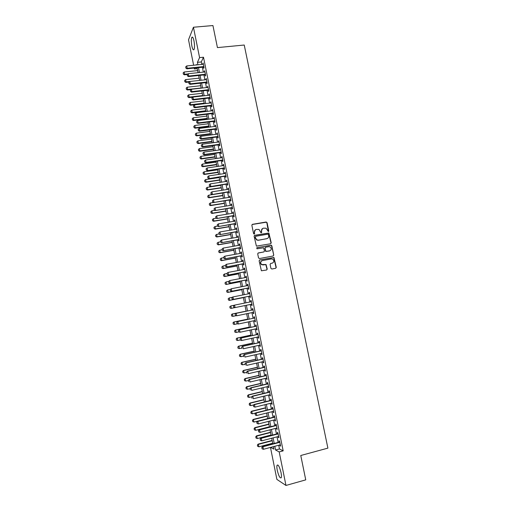 <?xml version="1.0" encoding="UTF-8"?>
<svg xmlns="http://www.w3.org/2000/svg" width="511" height="511" viewBox="0 0 511 511"><rect width="100%" height="100%" fill="white"/><g stroke="black" fill="none" stroke-linecap="round" stroke-linejoin="round"><path stroke-width="0.77" d="M268.371 231.611L268.786 230.972L267.074 222.649L266.154 221.998L252.466 224.329L251.859 225.249L253.571 233.623L254.216 234.083L254.644 233.438L254.421 232.352C254.254 230.793 254.9 229.816 256.35 229.407L259.045 229.452L260.974 232.786L261.734 232.198L261.517 231.119C261.351 229.567 261.99 228.589 263.427 228.187L266.071 228.213L268.371 231.611M268.409 231.604L266.851 222.783L266.391 222.196L252.089 224.514M254.28 234.064L254.421 232.352M261.364 232.831L261.517 231.119M277.269 470.305C276.796 467.865 276.732 466.179 277.077 465.246C278.265 464.384 279.587 466.856 281.05 472.656C281.523 475.109 281.587 476.801 281.242 477.728C280.034 478.552 278.712 476.08 277.269 470.305M191.861 46.016C191.178 42.094 191.159 39.219 191.797 37.392C192.506 36.447 193.228 37.616 193.976 40.893C194.659 44.847 194.678 47.721 194.039 49.522C193.324 50.461 192.596 49.292 191.861 46.016M270.932 268.371L271.852 269.016L275.685 268.288L276.279 267.355L273.966 257.487L259.735 259.933L259.128 260.865L261.396 270.779L266.64 270.012L267.24 269.073L266.046 264.526L261.683 264.545C260.182 262.884 260.393 261.575 262.315 260.604L271.341 258.924L272.759 259.192C274.324 260.827 274.139 262.149 272.21 263.152L270.709 263.433L270.108 264.372L270.932 268.371M193.631 65.236L188.514 39.781L193.439 27.236L212.934 25.55L217.437 47.6L244.232 45.032L327.89 448.134L300.768 455.499L305.744 479.867L285.968 485.45L276.898 479.407L270.466 447.432M193.439 27.236L199.577 57.609L197.418 62.336L197.917 64.801M278.725 445.247L279.472 448.958L283.177 450.855L203.499 57.226L199.577 57.609M283.177 450.855L279.198 451.922L285.968 485.45M270.638 243.766L271.232 242.84L268.882 232.997L254.708 235.322L254.108 236.248L256.407 246.13L270.638 243.766M271.839 245.791L273.749 255.078L273.155 256.011L259.454 258.54L258.521 257.889L257.704 253.884L258.31 252.951L263.887 251.936L264.487 251.01L263.542 247.803L257.218 248.761L256.841 248.691L256.988 247.65L271.424 245.223L273.749 255.078M203.429 67.12L203.685 68.378L204.055 67.612L203.123 62.987L202.861 64.297M204.988 74.817L205.237 76.069L205.614 75.328L204.681 70.697L204.419 72.006M206.546 82.526L206.795 83.778L207.179 83.057L206.24 78.419L205.978 79.729M208.105 90.249L208.36 91.501L208.744 90.798L207.805 86.155L207.543 87.464M209.67 97.991L209.919 99.236L210.315 98.559L209.376 93.903L209.108 95.212M211.235 105.739L211.49 106.991L211.886 106.333L210.941 101.663L210.679 102.979M212.806 113.506L213.061 114.751L213.464 114.119L212.519 109.443L212.25 110.753M214.377 121.286L214.633 122.531L215.042 121.918L214.09 117.236L213.828 118.546M215.955 129.085L216.204 130.324L216.619 129.73L215.668 125.042L215.406 126.358M217.533 136.891L217.788 138.136L218.203 137.561L217.252 132.86L216.983 134.176M219.117 144.715L219.366 145.954L219.787 145.405L218.836 140.697L218.567 142.013M220.701 152.553L220.95 153.792L221.378 153.262L220.426 148.548L220.158 149.864M222.285 160.403L222.541 161.642L222.968 161.137L222.017 156.411L221.748 157.727M223.875 168.272L224.131 169.511L224.565 169.026L223.607 164.293L223.173 164.791L223.339 165.609M225.472 176.154L225.721 177.394L226.162 176.927L225.204 172.181L224.763 172.661L224.936 173.504M227.069 184.049L227.318 185.282L227.765 184.841L226.801 180.089L226.36 180.549L226.533 181.411M228.666 191.957L228.915 193.196L229.369 192.775L228.404 188.016L227.957 188.45L228.136 189.332M230.269 199.884L230.518 201.117L230.972 200.721L230.007 195.949L229.554 196.365L229.739 197.272M231.873 207.824L232.122 209.056L232.582 208.68L231.617 203.902L231.157 204.291L231.349 205.224M233.482 215.776L233.731 217.009L234.198 216.658L233.227 211.867L232.767 212.237L232.959 213.189M235.092 223.748L235.341 224.981L235.814 224.648L234.843 219.851L234.377 220.196L234.575 221.174M236.708 231.732L236.957 232.959L237.43 232.652L236.459 227.849L235.986 228.168L236.191 229.171M238.324 239.729L238.573 240.956L239.052 240.668L238.081 235.858L237.602 236.159L237.807 237.181M239.946 247.746L240.196 248.972L240.681 248.704L239.704 243.881L239.218 244.162L239.429 245.21M241.569 255.775L241.818 256.995L242.303 256.758L241.333 251.923L240.841 252.179L241.058 253.245M243.191 263.817L243.44 265.043L243.939 264.819L242.961 259.978L242.463 260.214L242.687 261.306M244.82 271.871L245.069 273.098L245.574 272.9L244.59 268.051L244.092 268.262L244.315 269.374M246.455 279.945L246.704 281.171L247.209 280.999L246.225 276.138L245.721 276.323L245.951 277.46M248.09 288.038L248.34 289.258L248.851 289.105L247.867 284.237L247.356 284.403L247.592 285.566M249.726 296.137L249.975 297.357L250.492 297.23L249.509 292.356L248.991 292.496L249.234 293.684M251.367 304.256L251.616 305.476L252.14 305.374L251.15 300.487L250.633 300.602L250.875 301.816M253.015 312.406L253.258 313.607L253.788 313.53L252.798 308.631L252.274 308.727L252.523 309.953M254.67 320.576L254.906 321.758L255.443 321.7L254.446 316.794L253.916 316.865L254.165 318.098M256.324 328.758L256.56 329.921L257.097 329.889L256.1 324.97L255.57 325.022L255.819 326.254M257.978 336.96L258.208 338.097L258.758 338.09L257.761 333.166L257.218 333.191L257.467 334.43M259.639 345.174L259.869 346.292L260.418 346.305L259.422 341.374L258.873 341.374L259.128 342.619M261.306 353.401L261.53 354.506L262.079 354.538L261.083 349.601L260.533 349.575L260.782 350.827M262.973 361.647L263.191 362.727L263.746 362.791L262.75 357.841L262.194 357.789L262.45 359.048M264.641 369.907L264.858 370.967L265.42 371.056L264.417 366.093L263.855 366.023L264.11 367.288M266.314 378.185L266.525 379.226L267.093 379.334L266.09 374.365L265.522 374.269L265.777 375.54M267.994 386.476L268.198 387.498L268.773 387.632L267.764 382.65L267.196 382.535L267.451 383.806M269.667 394.779L269.872 395.782L270.453 395.942L269.444 390.953L268.869 390.806L269.125 392.09M271.354 403.102L271.552 404.086L272.139 404.271L271.124 399.27L270.543 399.104L270.804 400.388M273.04 411.444L273.232 412.403L273.826 412.613L272.81 407.606L272.222 407.414L272.484 408.704M274.726 419.799L274.918 420.738L275.512 420.968L274.503 415.954L273.909 415.737L274.171 417.033M276.419 428.167L276.604 429.087L277.211 429.342L276.189 424.315L275.595 424.079L275.857 425.382M278.118 436.554L278.297 437.454L278.904 437.735L277.888 432.702L277.281 432.434L277.55 433.743M203.499 57.226L201.283 61.946L201.781 64.405M202.35 67.235L203.34 72.121M203.908 74.932L204.898 79.844M205.467 82.648L206.463 87.585M207.025 90.37L208.028 95.34M208.59 98.112L209.599 103.107M210.162 105.873L211.171 110.887M211.726 113.64L212.748 118.68M213.298 121.426L214.326 126.492M214.875 129.219L215.904 134.316M216.453 137.037L217.488 142.16M218.037 144.862L219.078 150.01M219.621 152.706L220.669 157.88M221.206 160.556L222.259 165.762M222.796 168.432L223.856 173.663M224.393 176.314L225.453 181.571M225.983 184.215L227.056 189.498M227.587 192.13L228.66 197.438M229.19 200.056L230.263 205.396M230.793 207.996L231.879 213.368M232.403 215.955L233.489 221.352M234.012 223.933L235.105 229.356M235.622 231.917L236.727 237.366M237.238 239.921L238.35 245.401M238.861 247.937L239.972 253.443M240.483 255.966L241.601 261.504M242.112 264.015L243.236 269.578M243.741 272.082L244.871 277.671M245.369 280.156L246.506 285.777M247.005 288.249L248.148 293.895M248.646 296.354L249.79 302.033M250.281 304.479L251.438 310.171M251.929 312.636L253.079 318.321M253.584 320.806L254.734 326.484M255.238 328.995L256.381 334.667M256.892 337.196L258.036 342.862M258.553 345.41L259.697 351.07M260.22 353.644L261.357 359.297M261.881 361.897L263.024 367.537M263.555 370.156L264.692 375.796M265.228 378.44L266.365 384.068M266.902 386.731L268.039 392.352M268.582 395.048L269.719 400.656M270.262 403.371L271.398 408.979M271.948 411.713L273.078 417.308M273.64 420.074L274.765 425.663M275.333 428.448L276.457 434.031M277.026 436.841L278.15 442.411M279.817 444.96L279.99 445.835L280.603 446.141L279.587 441.095L278.974 440.808L279.242 442.124M197.284 68.685L194.384 68.985L194.199 68.072M196.531 64.942L196.435 64.488L196.211 64.974M194.832 68.008L194.384 68.985M270.613 447.393L273.902 449.124L273.404 446.652M272.836 443.81L271.705 438.227M271.143 435.41L270.012 429.815M269.45 427.024L268.326 421.422M267.764 418.65L266.633 413.041M266.084 410.295L264.954 404.68M264.404 401.959L263.274 396.332M262.724 393.636L261.594 388.002M261.057 385.326L259.92 379.686M259.384 377.035L258.247 371.388M257.716 368.763L256.579 363.104M256.056 360.498L254.912 354.838M254.395 352.258L253.252 346.586M252.734 344.024L251.591 338.346M251.08 335.81L249.936 330.125M249.432 327.615L248.282 321.917M247.784 319.432L246.634 313.728M246.136 311.263L244.986 305.552M244.494 303.106L243.351 297.415M242.853 294.949L241.709 289.29M241.211 286.812L240.081 281.178M239.576 278.687L238.445 273.078M237.941 270.575L236.823 264.998M236.312 262.482L235.194 256.937M234.683 254.401L233.572 248.883M233.061 246.34L231.956 240.847M231.438 238.292L230.34 232.824M229.822 230.257L228.73 224.821M228.206 222.24L227.12 216.83M226.597 214.237L225.511 208.852M224.987 206.246L223.907 200.893M223.384 198.274L222.311 192.947M221.78 190.316L220.714 185.014M220.177 182.37L219.117 177.1M218.58 174.436L217.526 169.198M216.99 166.522L215.936 161.31M215.393 158.621L214.352 153.434M213.809 150.739L212.768 145.578M212.225 142.863L211.19 137.734M210.641 135.006L209.612 129.903M209.063 127.169L208.034 122.084M207.485 119.338L206.463 114.285M205.907 111.526L204.898 106.499M204.343 103.727L203.333 98.725M202.771 95.94L201.768 90.964M201.206 88.167L200.21 83.223M199.641 80.412L198.651 75.494M198.083 72.671L197.099 67.778M274.809 446.282L275.557 449.999L279.198 451.922M198.485 67.631L199.475 72.524M200.044 75.341L201.034 80.265M201.596 83.069L202.592 88.013M203.161 90.811L204.157 95.781M204.719 98.566L205.729 103.561M206.284 106.333L207.3 111.353M207.856 114.113L208.871 119.165M209.427 121.912L210.449 126.99M211.005 129.724L212.033 134.827M212.576 137.548L213.611 142.678M214.16 145.386L215.201 150.547M215.744 153.243L216.785 158.429M217.328 161.112L218.382 166.324M218.919 168.994L219.973 174.232M220.509 176.889L221.57 182.159M222.106 184.803L223.173 190.098M223.703 192.73L224.776 198.051M225.3 200.67L226.379 206.022M226.91 208.629L227.989 214.007M228.513 216.6L229.605 222.004M230.122 224.585L231.221 230.02M231.739 232.588L232.837 238.049M233.355 240.604L234.46 246.091M234.971 248.633L236.082 254.152M236.593 256.682L237.711 262.226M238.215 264.743L239.34 270.313M239.844 272.817L240.975 278.418M241.473 280.909L242.61 286.537M243.108 289.015L244.252 294.675M244.75 297.134L245.893 302.825M246.385 305.271L247.535 310.975M248.033 313.441L249.183 319.139M249.681 321.623L250.831 327.315M251.335 329.825L252.479 335.51M252.99 338.046L254.139 343.718M254.65 346.273L255.794 351.945M256.311 354.519L257.455 360.185M257.978 362.784L259.122 368.437M259.645 371.063L260.789 376.709M261.319 379.36L262.456 384.994M262.993 387.67L264.13 393.298M264.672 395.993L265.809 401.614M266.352 404.335L267.489 409.95M268.039 412.69L269.169 418.298M269.725 421.064L270.856 426.666M271.418 429.457L272.542 435.046M273.11 437.863L274.235 443.439M201.283 61.946L197.418 62.336M279.472 448.958L275.557 449.999M202.752 63.766L203.269 63.715M204.304 71.451L204.822 71.399M205.863 79.154L206.38 79.096M207.421 86.864L207.939 86.806M208.986 94.592L209.504 94.535M210.551 102.334L211.069 102.277M212.116 110.095L212.633 110.031M213.687 117.862L214.205 117.798M215.259 125.649L215.783 125.585M216.836 133.448L217.354 133.384M218.421 141.26L218.938 141.196M219.998 149.091L220.522 149.02M221.589 156.934L222.106 156.858M223.173 164.791L223.69 164.714M224.763 172.661L225.287 172.584M226.36 180.549L226.878 180.466M227.957 188.45L228.474 188.367M229.554 196.365L230.078 196.281M231.157 204.291L231.681 204.208M232.767 212.237L233.284 212.148M234.377 220.196L234.894 220.107M235.986 228.168L236.51 228.078M237.602 236.159L238.12 236.069M239.218 244.162L239.742 244.066M240.841 252.179L241.364 252.083M242.463 260.214L242.987 260.118M244.092 268.262L244.616 268.16M245.721 276.323L246.245 276.227M247.356 284.403L247.88 284.301M248.991 292.496L249.515 292.394M251.616 305.476L252.14 305.374M250.633 300.602L251.15 300.5M253.258 313.607L253.782 313.499M254.906 321.758L255.43 321.649M256.56 329.921L257.078 329.812M258.208 338.097L258.732 337.988M259.869 346.292L260.393 346.177M261.53 354.506L262.047 354.385M263.191 362.727L263.714 362.612M264.858 370.967L265.381 370.845M266.525 379.226L267.049 379.105M268.198 387.498L268.722 387.37M269.872 395.782L270.396 395.655M271.552 404.086L272.076 403.958M273.232 412.403L273.755 412.275M274.918 420.738L275.442 420.604M276.604 429.087L277.128 428.953M278.297 437.454L278.821 437.32M279.99 445.835L280.513 445.701M262.533 228.538L261.293 231.247M255.43 229.778L254.21 232.473M270.709 243.747L271.002 242.955L268.658 233.125L254.369 235.482M268.441 234.626L267.802 234.172L255.775 236.28L255.353 236.925L255.589 238.069L256.905 239.876L258.553 240.164L266.768 238.707C268.211 238.292 268.843 237.315 268.677 235.763L268.441 234.626M255.513 236.414L255.353 236.925M267.33 238.535L258.336 240.279L256.694 239.998L255.379 238.19L255.142 237.047M273.187 256.005L273.519 255.181M263.951 251.923L258.023 253.073M271.609 245.9L270.689 245.248L256.746 247.765M269.648 250.882C271.603 249.86 271.769 248.531 270.14 246.902L268.78 246.666L265.611 247.241L265.011 248.167L265.95 251.367L269.987 250.792M265.311 247.369L265.011 248.167M269.418 250.99L265.726 251.469L264.787 248.276M272.44 263.095L270.709 263.433M261.798 260.776C260.137 261.868 260.029 263.159 261.46 264.634L263.184 264.851M266.64 270.012L267.01 269.156L265.822 264.615L262.961 264.941M275.672 268.288L276.042 267.438L273.736 257.582L259.473 260.035M197.668 70.595L184.132 72.006L184.586 74.287L188.01 73.923M183.372 74.044L183.142 72.901L183.334 74.127L184.586 74.287L184.356 74.81L187.384 74.491M184.132 72.006L183.142 72.901M183.334 74.127L184.356 74.81M185.691 66.864L185.883 68.116L185.691 66.864L186.7 65.945L203.378 64.245M203.844 66.558L187.167 68.27L186.924 68.825L185.883 68.116M203.946 67.069L186.924 68.825M186.7 65.945L187.167 68.27L185.921 68.027M199.188 78.151L185.646 79.601L186.1 81.881L206.495 79.671M184.886 81.639L184.663 80.495L184.848 81.722L186.1 81.881L185.87 82.399L189.191 82.035M185.646 79.601L184.663 80.495M184.848 81.722L185.87 82.399M200.714 85.714L187.167 87.209L187.62 89.495L201.168 87.988M186.406 89.246L186.176 88.103L186.368 89.329L187.62 89.495L187.39 89.993L191.005 89.591M187.167 87.209L186.176 88.103M186.368 89.329L187.39 89.993M202.241 93.289L188.687 94.829L189.147 97.122L202.695 95.57M187.927 96.866L187.703 95.723L187.888 96.949L189.147 97.122L188.91 97.607L192.832 97.154M188.687 94.829L187.703 95.723M187.888 96.949L188.91 97.607M203.768 100.884L190.213 102.468L190.673 104.761L204.228 103.165M189.453 104.499L189.223 103.356L189.415 104.583L190.673 104.761L190.431 105.228L204.311 103.592M190.213 102.468L189.223 103.356M189.415 104.583L190.431 105.228M187.243 74.619L187.435 75.877L187.243 74.619L188.252 73.705L204.937 71.949M205.403 74.267L188.719 76.037L188.476 76.573L187.435 75.877M205.505 74.766L188.476 76.573M188.252 73.705L188.719 76.037L187.473 75.788M189.032 83.561L188.795 82.392L188.993 83.644L190.277 83.81L190.035 84.334L188.993 83.644M206.961 81.99L190.277 83.81L189.805 81.479L188.795 82.392M207.064 82.469L190.035 84.334M190.354 90.179L190.552 91.431L190.354 90.179L191.37 89.265L208.06 87.407M208.526 89.732L191.836 91.603L191.587 92.114L190.552 91.431M208.622 90.192L191.587 92.114M191.37 89.265L191.836 91.603L190.59 91.348M191.919 97.978L192.11 99.23L191.919 97.978L192.928 97.071L209.625 95.155M210.098 97.48L193.401 99.415L193.145 99.907L192.11 99.23M210.187 97.927L193.145 99.907M192.928 97.071L193.401 99.415L192.149 99.153M205.301 108.492L191.74 110.114L192.2 112.414L205.761 110.772M190.98 112.152L190.75 111.002L190.942 112.228L192.2 112.414L191.957 112.867L205.844 111.187M191.74 110.114L190.75 111.002M190.942 112.228L191.957 112.867M193.477 105.796L193.675 107.048L193.477 105.796L194.493 104.889L211.196 102.915M211.669 105.247L194.966 107.233L194.71 107.712L193.675 107.048M211.752 105.681L194.71 107.712M194.493 104.889L194.966 107.233L193.714 106.965M206.834 116.112L193.273 117.779L193.733 120.079L207.294 118.399M192.513 119.817L192.283 118.661L192.468 119.887L193.733 120.079L193.484 120.519L207.377 118.795M193.273 117.779L192.283 118.661M192.468 119.887L193.484 120.519M195.049 113.621L195.24 114.879L195.049 113.621L196.064 112.72L212.768 110.695M213.24 113.027L196.531 115.071L196.275 115.531L195.24 114.879M213.323 113.442L196.275 115.531M196.064 112.72L196.531 115.071L195.279 114.803M208.373 123.745L194.806 125.457L195.266 127.763L208.833 126.038M194.046 127.488L193.81 126.338L194.001 127.565L195.266 127.763L195.017 128.184L208.91 126.415M194.806 125.457L193.81 126.338M194.001 127.565L195.017 128.184M196.614 121.471L196.805 122.723L196.614 121.471L197.636 120.564L214.345 118.482M214.818 120.826L198.102 122.921L197.846 123.368L196.805 122.723M214.901 121.222L197.846 123.368M197.636 120.564L198.102 122.921L196.85 122.646M209.912 131.391L196.345 133.147L196.805 135.46L210.372 133.684M195.579 135.179L195.349 134.029L195.534 135.249L196.805 135.46L196.55 135.869L210.449 134.054M196.345 133.147L195.349 134.029M195.534 135.249L196.55 135.869M198.185 129.328L198.383 130.58L198.185 129.328L199.207 128.427L215.923 126.287M216.396 128.631L199.68 130.784L199.418 131.212L198.383 130.58M216.472 129.015L199.418 131.212M199.207 128.427L199.68 130.784L198.421 130.509M211.452 139.049L197.885 140.851L198.345 143.163L211.918 141.349M197.118 142.888L196.888 141.732L197.074 142.952L198.345 143.163L198.089 143.559L211.988 141.7M197.885 140.851L196.888 141.732M197.074 142.952L198.089 143.559M199.763 137.197L199.954 138.449L199.763 137.197L200.785 136.296L217.501 134.112M217.98 136.456L201.257 138.666L200.989 139.075L199.954 138.449M218.05 136.827L200.989 139.075M200.785 136.296L201.257 138.666L199.999 138.379M212.998 146.727L199.424 148.573L199.884 150.886L213.464 149.033M198.658 150.604L198.428 149.448L198.613 150.668L199.884 150.886L199.629 151.269L213.534 149.365M199.424 148.573L198.428 149.448M198.613 150.668L199.629 151.269M201.34 145.086L201.532 146.338L201.34 145.086L202.362 144.191L219.091 141.943M219.564 144.294L202.835 146.561L202.567 146.957L201.532 146.338M219.634 144.645L202.567 146.957M202.362 144.191L202.835 146.561L201.577 146.274M214.55 154.411L200.97 156.302L201.43 158.627L215.016 156.724M200.203 158.34L199.967 157.177L200.159 158.397L201.43 158.627L201.168 158.991L215.08 157.043M200.97 156.302L199.967 157.177M200.159 158.397L201.168 158.991M202.924 152.987L203.116 154.239L202.924 152.987L203.946 152.093L220.675 149.793M221.154 152.15L204.419 154.469L204.145 154.852L203.116 154.239M221.218 152.482L204.145 154.852M203.946 152.093L204.419 154.469L203.161 154.175M216.102 162.115L202.516 164.05L202.982 166.375L216.568 164.427M201.749 166.088L201.513 164.919L201.704 166.145L202.982 166.375L202.714 166.727L216.626 164.734M202.516 164.05L201.513 164.919M201.704 166.145L202.714 166.727M204.509 160.908L204.7 162.153L204.509 160.908L205.531 160.013L222.266 157.656M222.745 160.013L206.01 162.389L205.729 162.76L204.7 162.153M222.809 160.333L205.729 162.76M205.531 160.013L206.01 162.389L204.745 162.096M217.654 169.831L204.068 171.811L204.534 174.142L218.12 172.15M203.295 173.849L203.065 172.68L203.25 173.9L204.534 174.142L204.266 174.475L218.178 172.437M204.068 171.811L203.065 172.68M203.25 173.9L204.266 174.475M219.213 177.56L205.62 179.585L206.086 181.922L219.679 179.885M204.847 181.622L204.617 180.453L204.802 181.673L206.086 181.922L205.812 182.242L219.73 180.153M205.62 179.585L204.617 180.453M204.802 181.673L205.812 182.242M220.771 185.308L207.179 187.371L207.645 189.715L221.237 187.633M206.406 189.409L206.169 188.24L206.361 189.46L207.645 189.715L207.364 190.015L221.289 187.882M207.179 187.371L206.169 188.24M206.361 189.46L207.364 190.015M222.33 193.062L208.737 195.176L209.203 197.521L222.802 195.394M207.964 197.214L207.728 196.039L207.913 197.259L209.203 197.521L208.922 197.808L222.847 195.63M208.737 195.176L207.728 196.039M207.913 197.259L208.922 197.808M213.604 202.471L210.296 202.995L210.762 205.345L224.367 203.174M209.523 205.032L209.286 203.857L209.478 205.077L210.762 205.345L210.481 205.614L224.412 203.391M210.296 202.995L209.286 203.857M209.478 205.077L210.481 205.614M214.939 210.328L211.861 210.826L212.333 213.176L225.939 210.96M211.088 212.863L210.851 211.688L211.037 212.908L212.333 213.176L212.046 213.438L225.977 211.164M211.861 210.826L210.851 211.688M211.037 212.908L212.046 213.438M216.281 218.203L213.426 218.67L213.898 221.027L227.51 218.765M212.653 220.707L212.416 219.532L212.602 220.752L213.898 221.027L213.611 221.269L227.548 218.951M213.426 218.67L212.416 219.532M212.602 220.752L213.611 221.269M213.937 227.427L214.173 228.609L213.937 227.427L214.997 226.533L215.47 228.896L229.081 226.584M214.218 228.57L215.47 228.896L215.176 229.12L229.12 226.756M217.616 226.092L214.997 226.533L213.988 227.389M214.173 228.609L215.176 229.12M215.508 235.296L215.795 236.446L215.508 235.296L216.568 234.408L217.041 236.772L230.659 234.421M215.795 236.446L217.041 236.772L216.747 236.983L230.691 234.575M219.066 233.981L216.568 234.408L215.559 235.264M215.744 236.478L216.747 236.983M217.079 243.185L217.367 244.335L217.079 243.185L218.146 242.297L218.619 244.667L232.243 242.265M217.367 244.335L218.318 244.858L232.269 242.406M220.643 241.856L218.146 242.297L217.13 243.147M217.316 244.367L218.318 244.858M218.657 251.08L218.944 252.236L218.657 251.08L219.724 250.198L220.203 252.575L233.827 250.128M218.944 252.236L219.896 252.753L233.846 250.249M222.221 249.751L219.724 250.198L218.708 251.048M218.893 252.268L219.896 252.753M220.241 258.994L220.528 260.156L220.241 258.994L221.308 258.119L221.78 260.495L235.411 258.004M220.528 260.156L221.474 260.661L235.43 258.106M223.805 257.665L221.308 258.119L220.286 258.968M220.477 260.182L221.474 260.661M221.819 266.921L222.113 268.09L221.819 266.921L222.892 266.052L223.371 268.435L237.002 265.892M222.113 268.09L223.058 268.582L237.015 265.982M225.389 265.586L222.892 266.052L221.87 266.895M222.061 268.115L223.058 268.582M223.409 274.867L223.697 276.036L223.409 274.867L224.482 273.998L224.955 276.387L238.592 273.8M223.697 276.036L224.642 276.515L238.605 273.87M226.98 273.526L224.482 273.998L223.46 274.841M223.646 276.055L224.642 276.515M224.993 282.819L225.287 283.995L224.993 282.819L226.073 281.957L226.545 284.352L240.189 281.721M225.287 283.995L226.232 284.467L240.196 281.772M228.621 281.446L229.669 280.584L228.57 281.465L228.871 282.672L228.621 281.446L226.073 281.957L225.044 282.8M225.236 284.014L226.232 284.467M226.584 290.791L226.878 291.973L226.584 290.791L227.663 289.935L228.142 292.33L241.786 289.654M226.878 291.973L227.823 292.433L241.792 289.686M230.429 289.398L227.663 289.935L226.641 290.778M226.827 291.992L227.823 292.433M228.181 298.782L228.474 299.963L228.181 298.782L229.26 297.926L229.739 300.327L243.383 297.6M228.474 299.963L229.413 300.411L243.389 297.619M232.294 297.325L229.26 297.926L228.232 298.763M228.417 299.976L229.413 300.411M229.778 306.779L230.857 305.936L231.342 308.337L244.993 305.565L231.01 308.408L230.071 307.973L229.778 306.779L230.071 307.973M234.159 305.265L230.857 305.936L229.829 306.772M230.02 307.98L231.01 308.408M231.432 314.789L231.675 315.99L231.432 314.789L232.46 313.952L246.117 311.148L232.135 314.01L232.46 313.952L232.946 316.366L236.082 315.715M231.675 315.99L232.946 316.366L231.617 316.002M231.374 314.795L232.135 314.01M233.035 322.824L233.278 324.025L233.035 322.824L234.07 321.987L247.72 319.132L233.731 322.032L234.07 321.987L234.549 324.402L237.423 323.802M233.278 324.025L234.217 324.44L233.22 324.031M232.978 322.831L233.731 322.032M249.323 327.091L235.335 330.061L235.673 330.042L236.159 332.457L238.752 331.901M234.881 332.08L236.159 332.457L234.83 332.08L234.645 330.873L234.83 332.08M249.336 327.136L235.673 330.042L234.645 330.873M234.587 330.873L235.335 330.061M250.939 335.088L236.944 338.116L237.289 338.103L237.768 340.53L240.272 339.987M236.491 340.141L237.768 340.53L236.44 340.147L236.197 338.934L236.44 340.147M250.952 335.152L237.289 338.103L236.254 338.934M236.197 338.934L236.944 338.116M252.549 343.105L238.554 346.177L238.899 346.183L239.384 348.611L241.888 348.061M238.107 348.221L239.384 348.611L238.049 348.221L237.807 347.007L238.049 348.221M252.568 343.188L238.899 346.183L237.864 347.014M237.807 347.007L238.554 346.177M254.165 351.134L240.17 354.257L241 356.71L243.511 356.154M239.723 356.32L241 356.71L239.665 356.314L239.423 355.1L239.665 356.314M254.191 351.236L240.515 354.283L239.48 355.107M239.423 355.1L240.17 354.257M255.787 359.176L241.786 362.35L242.623 364.828L245.133 364.26M241.345 364.432L242.623 364.828L241.281 364.42L241.096 363.212L241.281 364.42M255.813 359.297L242.137 362.395L241.096 363.212M241.039 363.206L241.786 362.35M257.41 367.237L243.408 370.456L244.252 372.96L246.756 372.378M242.961 372.557L244.252 372.96L242.904 372.545L242.661 371.325L242.904 372.545M257.435 367.371L243.76 370.52L242.719 371.337M242.661 371.325L243.408 370.456M259.039 375.31L245.031 378.581L245.874 381.104L248.384 380.516M244.59 380.695L245.874 381.104L244.533 380.682L244.347 379.475L244.533 380.682M259.071 375.464L245.389 378.657L244.347 379.475M244.284 379.462L245.031 378.581M260.667 383.403L246.653 386.718L247.503 389.261L250.039 388.66M246.219 388.852L247.503 389.261L246.155 388.833L245.97 387.625L246.155 388.833M260.699 383.569L247.017 386.814L245.97 387.625M245.912 387.613L246.653 386.718M262.296 391.503L248.282 394.875L249.138 397.437L251.917 396.766M247.848 397.021L249.138 397.437L247.79 397.002L247.605 395.795L247.79 397.002M262.335 391.694L248.646 394.984L247.605 395.795M247.541 395.776L248.282 394.875M263.932 399.621L249.911 403.045L250.773 405.632L253.788 404.891M249.176 403.958L249.483 405.21L249.176 403.958L249.911 403.045M263.976 399.826L250.281 403.173L249.24 403.977M250.773 405.632L249.483 405.21M265.573 407.759L251.546 411.227L252.415 413.833L255.66 413.029M250.812 412.153L251.118 413.412L250.812 412.153L251.546 411.227M265.618 407.982L251.923 411.374L250.875 412.179M252.415 413.833L251.118 413.412M267.215 415.903L253.188 419.429L254.056 422.054L267.758 418.598M252.453 420.368L252.76 421.626L252.453 420.368L253.188 419.429M267.259 416.146L253.565 419.588L252.517 420.393M254.056 422.054L252.76 421.626M268.856 424.066L254.829 427.643L255.704 430.294L269.406 426.787M254.095 428.595L254.401 429.86L254.095 428.595L254.829 427.643M268.907 424.328L255.206 427.822L254.159 428.62M255.704 430.294L254.401 429.86M270.504 432.249L256.471 435.877L257.352 438.547L271.054 434.989M255.736 436.835L256.049 438.106L255.736 436.835L256.471 435.877M270.562 432.53L256.854 436.068L255.8 436.867M257.352 438.547L256.049 438.106M272.152 440.444L258.119 444.123L259 446.812L272.708 443.203M257.384 445.094L257.697 446.371L257.384 445.094L258.119 444.123M272.216 440.738L258.509 444.334L257.455 445.132M259 446.812L257.697 446.371M206.093 168.841L206.284 170.086L206.093 168.841L207.121 167.947L223.856 165.532M224.335 167.895L207.313 170.68L206.284 170.086M224.399 168.196L207.313 170.68M207.121 167.947L207.594 170.329L206.329 170.029M207.683 176.787L207.875 178.032L207.683 176.787L208.712 175.893L225.453 173.427M225.932 175.797L208.903 178.614L207.875 178.032M225.99 176.078L208.903 178.614M208.712 175.893L209.191 178.282L207.92 177.975M209.274 184.746L209.465 185.991L209.274 184.746L210.302 183.858L227.056 181.328M227.536 183.705L210.494 186.566L209.465 185.991M227.587 183.973L210.494 186.566M210.302 183.858L210.781 186.247L209.516 185.94M210.871 192.724L211.062 193.969L210.871 192.724L211.905 191.836L228.653 189.249M229.139 191.631L212.091 194.531L211.062 193.969M229.184 191.88L212.091 194.531M211.905 191.836L212.384 194.231L211.113 193.918M212.467 200.714L212.659 201.96L212.467 200.714L213.502 199.827L230.263 197.189M230.742 199.571L213.687 202.516L212.659 201.96M230.787 199.801L213.687 202.516M213.502 199.827L213.981 202.228L212.71 201.909M214.071 208.718L214.262 209.964L214.071 208.718L215.105 207.836L231.866 205.141M232.352 207.523L215.291 210.513L214.262 209.964M232.396 207.741L215.291 210.513M215.105 207.836L215.585 210.245L214.313 209.919M215.674 216.741L215.866 217.986L215.674 216.741L216.715 215.859L233.476 213.106M233.961 215.495L216.894 218.523L215.866 217.986M234 215.693L216.894 218.523M216.715 215.859L217.194 218.267L215.917 217.942M217.232 224.814L217.475 226.022L217.232 224.814L218.325 223.895L235.092 221.084M235.577 223.479L218.497 226.545L217.475 226.022M235.616 223.658L218.497 226.545M217.284 224.776L218.325 223.895L218.804 226.309L217.526 225.983M218.842 232.863L219.085 234.07L218.842 232.863L219.934 231.949L236.708 229.081M237.193 231.483L220.107 234.587L219.085 234.07M237.225 231.643L220.107 234.587M218.893 232.824L219.934 231.949L220.42 234.37L219.136 234.032M220.458 240.924L220.701 242.137L220.458 240.924L221.55 240.017L238.33 237.091M238.816 239.493L221.723 242.648L220.701 242.137M238.848 239.64L221.723 242.648M220.509 240.892L221.55 240.017L222.036 242.444L220.752 242.099M222.074 249.004L222.317 250.218L222.074 249.004L223.166 248.103L239.953 245.114M240.438 247.522L223.339 250.716L222.317 250.218M240.464 247.65L223.339 250.716M222.125 248.972L223.166 248.103L223.652 250.531L222.368 250.186M223.69 257.097L223.933 258.31L223.69 257.097L224.789 256.196L241.575 253.156M242.067 255.57L224.955 258.802L223.933 258.31M242.086 255.679L224.955 258.802M223.748 257.065L224.789 256.196L225.274 258.63L223.99 258.285M225.313 265.203L225.555 266.423L225.313 265.203L226.411 264.315L243.204 261.21M243.696 263.625L226.577 266.902L225.555 266.423M243.715 263.721L226.577 266.902M225.37 265.177L226.411 264.315L226.903 266.748L225.613 266.397M226.941 273.328L227.184 274.548L226.941 273.328L228.04 272.44L244.839 269.278M245.331 271.705L228.2 275.02L227.184 274.548M245.344 271.775L228.2 275.02M226.993 273.308L228.04 272.44L228.532 274.886L227.235 274.528M246.966 279.792L230.161 283.03L229.669 280.584L246.474 277.364M228.871 282.672L229.829 283.151L228.813 282.692M246.979 279.849L229.829 283.151M230.199 289.622L230.442 290.848L230.199 289.622L231.304 288.747L248.11 285.464M248.602 287.897L231.457 291.302L230.442 290.848M248.614 287.936L231.457 291.302M230.257 289.603L231.304 288.747L231.796 291.193L230.499 290.829M231.834 297.792L232.135 299.005L231.834 297.792L232.601 297.012L249.751 293.576M250.243 296.016L233.093 299.465L232.077 299.018M250.249 296.035L233.093 299.465M231.892 297.779L232.939 296.923L233.431 299.376L232.135 299.005M233.47 305.98L233.776 307.194L233.47 305.98L234.242 305.188L251.399 301.707M234.728 307.641L251.891 304.154L234.728 307.641L233.719 307.207M233.527 305.968L234.581 305.112L235.073 307.571L233.776 307.194M235.169 314.169L235.878 313.377L253.041 309.845L236.223 313.313L236.721 315.779L235.36 315.408L235.169 314.169L235.36 315.408M253.539 312.304L236.721 315.779L235.418 315.402M235.878 313.377L235.111 314.176M236.817 322.39L237.519 321.579L254.689 317.989L237.87 321.534L238.362 324.006L237.002 323.629L236.817 322.39L237.002 323.629M255.193 320.467L238.362 324.006L237.059 323.623M237.519 321.579L236.759 322.396M238.465 330.623L238.707 331.856L238.465 330.623L239.167 329.799L256.337 326.146M256.848 328.65L240.017 332.246L239.518 329.774L256.35 326.19M238.707 331.856L240.017 332.246L238.65 331.863M239.167 329.799L238.401 330.623M240.113 338.87L240.362 340.109L240.113 338.87L240.815 338.033L257.991 334.315M258.502 336.845L241.671 340.505L241.173 338.027L258.004 334.386M240.362 340.109L241.671 340.505L240.298 340.109M240.815 338.033L240.055 338.876M241.767 347.135L242.016 348.381L241.767 347.135L242.463 346.286L259.645 342.504M260.163 345.059L243.325 348.777L242.827 346.292L259.665 342.594M242.463 346.286L241.703 347.135M243.421 355.42L243.67 356.665L243.421 355.42L244.124 354.551L261.306 350.712M261.83 353.286L244.986 357.068L244.488 354.577L261.325 350.814M244.124 354.551L243.364 355.413M245.082 363.717L245.331 364.963L245.082 363.717L245.778 362.836L262.967 358.933M263.497 361.526L246.647 365.371L246.149 362.88L262.993 359.054M245.778 362.836L245.025 363.711M246.743 372.027L246.998 373.279L246.743 372.027L247.809 371.19L247.439 371.133L264.634 367.166M265.164 369.785L248.314 373.688L247.809 371.19L264.66 367.307M247.439 371.133L246.685 372.021M248.41 380.356L248.665 381.608L248.41 380.356L249.483 379.526L249.106 379.443L266.301 375.419M266.838 378.057L249.981 382.024L249.483 379.526L266.333 375.572M249.106 379.443L248.352 380.344M250.083 388.705L250.333 389.957L250.083 388.705L251.15 387.868L250.773 387.772L267.975 383.684M268.511 386.348L251.655 390.378L251.15 387.868L268.013 383.857M250.773 387.772L250.02 388.686M251.757 397.066L252.006 398.318L251.757 397.066L252.824 396.236L252.44 396.121L269.648 391.963M270.191 394.652L253.328 398.746L252.824 396.236L269.687 392.161M252.44 396.121L251.693 397.047M253.43 405.44L253.68 406.699L253.43 405.44L254.504 404.61L254.114 404.482L271.328 400.26M271.878 402.975L255.008 407.126L254.504 404.61L271.373 400.477M253.68 406.699L255.008 407.126M254.114 404.482L253.367 405.421M255.11 413.833L255.359 415.092L255.11 413.833L256.183 413.009L255.794 412.856L273.008 408.576M273.564 411.31L256.688 415.526L256.183 413.009L273.053 408.806M255.359 415.092L256.688 415.526M255.794 412.856L255.046 413.808M256.79 422.239L257.046 423.504L256.79 422.239L257.87 421.422L257.474 421.249L274.694 416.906M275.25 419.665L258.374 423.945L257.87 421.422L274.746 417.155M257.046 423.504L258.374 423.945M257.474 421.249L256.726 422.214M258.477 430.664L258.732 431.929L258.477 430.664L259.556 429.847L259.154 429.662L276.381 425.248M276.943 428.033L260.061 432.376L259.556 429.847L276.438 425.522M258.732 431.929L260.061 432.376M259.154 429.662L258.413 430.632M260.169 439.109L260.418 440.373L260.169 439.109L261.242 438.291L260.84 438.087L278.073 433.609M278.642 436.42L261.753 440.827L261.242 438.291L278.131 433.903M260.418 440.373L261.753 440.827M260.84 438.087L260.099 439.07M261.856 447.566L262.111 448.837L261.856 447.566L262.941 446.748L262.533 446.525L279.766 441.989M280.341 444.819L263.446 449.29L262.941 446.748L279.83 442.296M262.111 448.837L263.446 449.29M262.533 446.525L261.792 447.527M277.077 465.246L277.927 465.016M191.797 37.392L192.711 37.309"/></g></svg>

